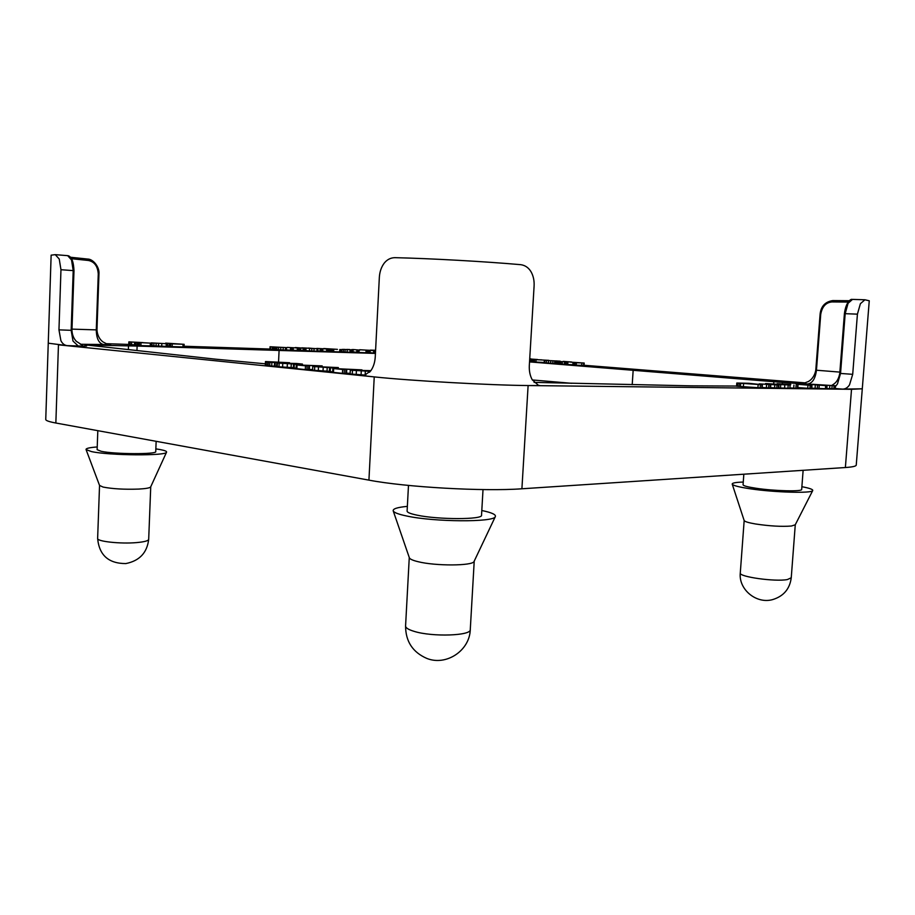 <?xml version="1.0" encoding="UTF-8"?>
<svg xmlns="http://www.w3.org/2000/svg" width="915" height="915" viewBox="0 0 915 915"><rect width="100%" height="100%" fill="white"/><g stroke="black" fill="none" stroke-linecap="round" stroke-linejoin="round"><path stroke-width="1.37" d="M97.814 430.679L97.127 449.677L101.165 451.301C114.627 454.298 157.334 454.446 155.744 451.575L156.145 441.316M743.838 474.199L743.06 484.767C743.266 485.831 747.669 486.997 756.27 488.29C774.422 491.046 802.535 491.721 801.677 489.434L803.13 470.31M408.479 485.43L407.106 511.085C407.141 512.434 410.492 513.795 417.126 515.168C438.216 519.743 483.109 519.697 481.53 515.225L483.017 489.582M155.847 448.876L160.331 449.608C164.929 450.489 166.999 451.358 166.53 452.216C166.519 455.979 109.274 455.59 91.443 451.575L86.067 449.608C85.667 448.43 89.384 447.538 97.23 446.955M99.552 485.453L103.086 487.066C112.534 488.896 124.394 489.571 138.691 489.079C145.851 488.679 149.843 487.958 150.666 486.94L150.723 486.814M801.883 486.7C809.638 488.164 813.241 489.468 812.703 490.6C812.062 493.517 774.262 492.442 750.151 488.782C739.183 487.123 733.212 485.602 732.24 484.195C731.874 483.006 735.546 482.297 743.266 482.056M795.272 524.764L791.246 577.777L787.369 579.561C775.154 581.963 738.565 576.782 740.281 572.996L744.169 520.555C744.867 521.664 748.687 522.808 755.641 523.998C769.755 526.102 781.685 526.777 791.429 526.022L795.261 524.798M481.805 510.513C491.79 512.583 496.285 514.642 495.301 516.689C494.031 522.385 434.293 522.065 406.66 516.003C398.677 514.333 394.205 512.675 393.256 511.005C392.512 508.866 397.213 507.322 407.358 506.372M409.291 557.601L409.394 557.898C410.092 559.191 412.974 560.46 418.041 561.684C435.494 566.133 472.7 565.928 474.05 561.49L474.187 561.215M370.827 370.747C373.389 367.075 374.864 362.534 375.241 357.102L379.336 277.451C379.656 271.972 381.235 267.272 384.06 263.348C386.885 259.723 390.396 257.824 394.594 257.675L395.097 257.675C430.382 258.476 484.859 261.507 520.441 264.652L520.944 264.709C525.141 265.339 528.47 267.615 530.906 271.538C533.331 275.747 534.394 280.596 534.097 286.075L529.305 365.737C529.087 371.181 530.071 375.871 532.255 379.794L538.5 385.375L539.999 385.57L528.561 385.547C490.486 385.249 411.727 380.834 374.224 376.9L362.649 375.619L364.101 375.596L370.827 370.747M71.553 258.728L88.458 260.478L87.874 259.071C92.93 259.082 99.701 266.814 98.957 274.043L98.271 273.974L96.281 329.88L71.999 329.125M849.509 384.872L852.7 374.327L857.424 314.154L860.386 303.688L864.938 299.777L869.25 300.783L862.285 388.795L842.566 389.115C845.334 389.115 847.645 387.708 849.509 384.872M824.552 304.501L832.707 300.589L831.952 301.927L848.205 302.064M71.896 330.349L58.96 329.857L60.962 269.719L73.2 270.611L71.542 259.986L67.687 255.662L55.598 254.679M58.96 329.857L60.893 340.666C62.403 343.674 64.519 345.332 67.218 345.63L48.255 343.182L51.137 255.159L55.266 254.656L59.235 259.025L60.962 269.719M864.583 299.765L852.506 299.399L848.079 303.288L845.186 313.685L857.424 314.154M136.964 350.399L137.124 346.064L85.93 344.932L215.574 359.172L265.373 363.815M782.359 383.74L782.462 382.401L529.545 361.905M287.287 347.403L300.829 348.169L287.287 347.403M293.166 350.399L293.28 347.917L293.166 350.399L286.486 349.93M300.658 350.628L297.226 350.491L297.341 348.02M297.226 350.491L293.177 350.239M314.062 348.626L301.939 347.826L317.94 348.741L314.062 348.626L313.948 351.085L311.718 351.005L309.499 350.891L309.613 348.443M309.499 350.891L305.896 350.662M317.928 348.752L317.825 351.188L313.948 351.085M308.435 348.055L314.714 348.581L308.424 348.295M337.452 349.358L323.704 348.524L337.452 349.358M331.585 351.452L329.995 351.406M340.586 349.519L340.46 351.92L332.637 351.68L331.573 351.589L331.699 349.175L331.573 351.589M349.759 349.519L346.762 349.427L349.759 349.519M351.909 349.656L351.783 352.023L350.822 352.012M375.573 350.719L359.664 349.747L375.573 350.628M370.037 352.893L370.163 350.525L370.037 352.893L366.595 352.687M375.447 353.076L373.617 352.961L373.743 350.605M373.617 352.961L370.049 352.744M375.596 350.353L370.381 350.113L375.596 350.285M359.927 350.113L352.607 349.507L359.927 350.113M356.759 352.229L352.492 351.863L352.618 349.507L352.492 351.863M366.572 352.778L366.698 350.411L366.572 352.778L356.759 352.401L356.884 350.022M343.594 349.358L350.925 349.862L343.594 349.358M350.8 352.264L350.914 349.873L350.8 352.264L340.472 351.806M347.86 349.713L341.958 349.393L347.86 349.713M316.807 348.409L330.109 349.164L316.807 348.409M322.732 351.36L322.846 348.924L322.732 351.36L317.825 351.04M330.018 349.175L329.995 351.589L328.737 351.566L326.598 351.44L326.712 349.015M326.598 351.44L322.732 351.2M305.473 348.295L295.305 347.54L305.473 348.295M305.885 350.811L306.01 348.352L305.896 350.811L300.726 350.479M270.6 346.785L286.589 347.62L270.6 346.785L270.485 349.278L270.085 346.739M286.429 350.125L286.544 347.643L286.429 350.125L275.529 349.69L275.667 347.197L275.529 349.69M275.541 349.599L270.485 349.278M106.54 343.697L128.763 344.429M184.052 346.236L269.959 349.05M351.806 351.726L352.504 351.749M48.255 343.194L45.75 419.482C45.75 420.591 49.113 421.769 55.849 423.016L368.928 480.135L374.235 376.9L58.709 344.852M851.27 389.298L528.561 385.547M530.711 361.025L531.524 361.093M584.056 365.268L804.72 382.836M782.462 382.401L808.746 384.346M809.386 384.403L812.188 384.655M736.586 386.061L691.145 385.844L534.063 382.379M137.124 346.064L375.436 353.419M138.119 345.252L134.482 345.058L134.642 342.347L142.934 342.599L128.923 341.855L151.684 343.205L134.642 342.324M134.494 344.841L128.752 344.578L128.923 341.878M151.673 343.216L151.581 345.927L140.899 345.607L138.108 345.435L138.268 342.713M169.183 346.122L167.571 345.973M184.075 344.315L184.018 346.979L172.134 346.613L169.172 346.43L169.332 343.766L174.125 343.891L165.661 343.102L184.132 344.315L169.332 343.743M167.605 343.754L151.227 342.885L167.651 343.754L167.502 346.453L151.593 345.721M365.783 375.116L350.125 373.972M332.683 371.856L329.411 371.49L329.594 367.727L337.681 368.288L329.594 367.727L329.411 371.49M309.327 369.74L309.51 366.023L309.327 369.74L305.324 369.58L296.128 368.608L296.311 364.902L322.183 365.897L302.591 365.314L307.131 365.977L296.3 364.913L296.128 368.608M312.61 369.591L309.35 369.397M293.372 367.693L277.234 366.663L277.394 363.015L296.483 363.484L302.465 364.079L295.534 364.101L277.394 363.026L277.234 366.663M267.706 365.405L265.316 365.131L265.487 361.551L289.575 362.729L269.856 362.34L265.476 361.551L265.316 365.131M277.234 366.32L267.683 365.771L267.889 362.168L267.683 365.771M296.151 368.173L293.36 367.853L293.532 364.193L301.321 364.73L293.532 364.204L293.36 367.853M329.411 371.318L312.598 370.198M346.545 373.503L346.739 369.683L346.545 373.514L342.45 373.343L332.66 372.302L332.866 368.505L361.974 369.866L339.362 368.917L344.36 369.626L332.866 368.493M350.125 373.354L346.568 373.137M835.555 385.775L812.223 384.266L835.555 385.775L835.235 388.829L825.868 388.52M811.662 388.555L797.811 387.56M790.205 385.089L765.569 383.534L790.205 385.089L789.817 388.28L778.745 387.914M762.081 387.96L736.575 386.244L736.804 383.019L748.87 383.305L762.389 384.746L736.815 383.03L736.575 386.244M778.654 388.154L770.579 387.64M770.476 388.063L762.184 387.525M797.651 388.383L790 387.903M825.845 388.726L826.085 385.673L807.167 384.151L826.051 385.661L825.845 388.726L811.777 388.166M529.728 358.726L530.849 358.84L530.7 361.151L529.591 361.162M544.208 362.512L532.816 361.86L532.965 359.515L548.806 360.35L532.965 359.515M564.383 364.227L558.882 363.953L559.031 361.551L567.963 361.814L563.251 361.368L571.784 362.031L559.031 361.551L558.882 363.953M584.022 365.428L572.836 365.062L572.996 362.649L580.808 362.832L570.663 362.157L584.193 363.038L572.996 362.649L572.836 365.062M572.859 364.742L564.372 364.387L564.521 361.985L564.372 364.387M556.126 363.404L556.263 361.048L556.126 363.415L550.613 363.244L544.196 362.717L544.334 360.361L560.209 361.162L544.334 360.361M558.905 363.507L557.041 363.369L557.224 361.013M557.041 363.301L556.137 363.221M532.839 361.551L531.501 361.436L531.638 359.103L537.585 359.515L531.649 359.103M547.479 360.521L553.426 360.865L547.479 360.579M541.817 359.87L537.311 359.732L541.817 359.972M530.849 358.84L529.728 358.852M529.899 361.162L530.037 358.852M790.777 384.655L777.178 383.671L790.777 384.655M781.753 383.911L790.72 384.403L781.753 383.911M759.187 383.877L778.962 384.986L759.187 383.877M743.38 386.542L743.62 383.328M777.155 384.037L785.951 384.849L777.121 384.472M796.096 384.163L811.982 385.478L796.096 384.163M327.193 367.498L312.758 366.48L338.333 367.567L327.193 367.498L327.01 371.25M323.029 371.101L323.212 367.338M332.58 367.373L316.83 366.721L332.58 367.373M274.386 366.08L274.557 362.477M275.049 362.294L283.318 362.489L275.049 362.294M287.184 367.475L287.356 363.827M296.792 363.884L281.328 363.244L296.792 363.884M370.369 371.353L350.285 370.152L370.884 370.655M361.07 374.956L361.265 371.078M370.552 371.067L354.494 370.415L370.758 370.827M163.328 343.537L155.058 343.114L163.328 343.537M278.549 362.123L279.109 349.965M88.458 260.478C94.451 261.736 97.722 266.231 98.271 273.974M839.867 372.108L816.455 370.22L820.732 314.28C822.139 306.628 825.879 302.51 831.952 301.927M632.208 384.677L633.191 369.809M532.336 379.954L571.612 383.305M862.285 388.795L851.522 389.298L845.38 467.531C852.494 467.039 856.12 466.227 856.246 465.094L862.285 388.818M368.928 480.135C405.894 487.215 483.715 491.618 521.905 488.782L845.38 467.531M470.276 629.589C471.465 635.753 432.486 637.126 414.243 631.396C408.467 629.669 405.585 627.873 405.574 625.986C405.62 641.438 412.699 652.246 426.79 658.411C446.246 666.269 469.738 650.599 470.276 629.589L474.222 561.147M136.644 542.595C120.643 544.059 96.658 541.463 97.63 538.42C99.163 555.199 108.565 563.583 125.835 563.571C139.492 560.849 147.109 552.774 148.688 539.358C148.379 540.822 144.364 541.897 136.644 542.595M96.933 329.88L96.281 329.88C96.43 338.356 98.763 343.239 103.303 344.509C110.841 344.715 112.602 344.6 108.599 344.177M802.672 383.088C798.555 383.065 800.225 383.374 807.705 384.003C812.44 383.248 815.356 378.65 816.455 370.22L815.814 370.152M820.092 314.28L820.732 314.28M835.498 386.45L837.465 383.923L840.542 373.446L839.821 373.366M852.7 374.327L840.542 373.446L845.186 313.685L844.465 313.662M73.932 270.668L73.2 270.611L71.164 330.338L73.006 341.066L78.21 345.973C86.525 346.19 88.709 346.076 84.763 345.618M128.5 345.733L128.363 349.381M773.861 381.761L773.724 383.705M292.64 350.399L292.754 347.917M291.553 350.353L291.668 347.86M290.444 350.273L290.558 347.791M300.623 350.651L300.738 348.18M300.04 350.639L300.154 348.169M299.399 350.617L299.514 348.146M298.782 350.582L298.896 348.112M298.061 350.537L298.176 348.066M311.718 351.005L311.832 348.546M316.99 351.177L317.116 348.729M330.326 351.417L330.441 349.004M340.426 351.909L340.54 349.519M340.346 351.932L340.46 349.519M339.671 351.909L339.785 349.507M333.655 351.715L333.769 349.301M332.637 351.68L332.763 349.256M331.848 351.623L331.973 349.198M351.772 352.023L351.898 349.656M351.166 352.023L351.28 349.644M369.591 352.893L369.717 350.525M368.573 352.847L368.699 350.479M367.487 352.767L367.613 350.399M375.116 353.053L375.23 350.697M374.429 353.007L374.544 350.662M353.053 351.92L353.167 349.564M365.966 352.767L366.08 350.399M358.966 352.538L359.092 350.159M357.891 352.492L358.017 350.113M357.044 352.435L357.17 350.056M349.988 352.252L350.113 349.85M347.117 352.149L347.231 349.759M344.978 352.081L345.092 349.679M343.274 351.989L343.388 349.587M341.604 351.898L341.73 349.496M322.229 351.36L322.343 348.924M321.165 351.314L321.291 348.867M320.067 351.234L320.181 348.798M329.354 351.589L329.469 349.164M328.737 351.566L328.851 349.141M328.13 351.532L328.245 349.107M327.421 351.486L327.536 349.061M305.324 350.811L305.45 348.352M304.18 350.754L304.295 348.295M302.991 350.674L303.105 348.215M270.017 349.233L270.131 346.739M285.411 350.148L285.526 347.654M283.101 350.09L283.215 347.597M280.699 349.999L280.814 347.494M278.537 349.896L278.652 347.391M276.856 349.793L276.971 347.3M275.804 349.724L275.918 347.22M274.992 349.587L275.106 347.082M274.054 349.553L274.168 347.048M273.173 349.507L273.288 347.002M272.235 349.438L272.35 346.934M80.371 344.269L103.303 344.509M67.218 345.63L78.21 345.973M363.747 375.63L362.649 375.619M539.999 385.57L538.866 385.455M835.338 388.52L842.566 389.115M807.705 384.003L812.211 384.38M532.187 361.505L532.324 359.172M555.748 363.438L555.897 361.07M554.604 363.415L554.753 361.048M552.774 363.347L552.912 360.979M550.613 363.244L550.761 360.865M548.382 363.106L548.52 360.727M546.278 362.958L546.427 360.579M544.631 362.798L544.78 360.43M558.539 363.495L558.688 361.128M557.59 363.427L557.727 361.07M556.549 363.255L556.697 360.899M574.814 365.222L574.963 362.809M576.233 365.279L576.381 362.866M573.488 365.131L573.636 362.717M567.723 364.605L567.883 362.203M566.316 364.547L566.465 362.134M565.001 364.456L565.15 362.054M583.553 365.474L583.701 363.072M581.688 365.44L581.837 363.026M562.222 364.159L562.37 361.768M560.803 364.101L560.952 361.711M559.5 364.021L559.648 361.619M535.938 362.077L536.076 359.721M534.406 361.997L534.543 359.641M533.456 361.928L533.605 359.572M530.677 361.151L530.814 358.84M530.38 361.162L530.517 358.852M825.421 388.738L825.65 385.684M818.982 388.658L819.222 385.581M817.289 388.601L817.518 385.524M815.071 388.44L815.299 385.364M797.388 388.429L797.628 385.284M795.867 388.36L796.107 385.226M793.705 388.212L793.946 385.066M778.333 388.2L778.574 385.009M776.778 388.132L777.018 384.941M774.57 387.971L774.811 384.78M770.144 388.109L770.384 384.883M768.577 388.04L768.817 384.815M766.358 387.88L766.598 384.655M761.749 388.006L761.978 384.757M760.159 387.937L760.399 384.689M757.917 387.777L758.158 384.529M740.464 386.507L740.693 383.282M738.977 386.45L739.217 383.225M737.444 386.347L737.684 383.122M789.817 388.28L790.057 385.124M787.952 388.315L788.181 385.146M784.555 388.223L784.795 385.043M780.472 388.017L780.712 384.838M811.399 388.589L811.639 385.501M809.912 388.532L810.152 385.432M807.728 388.372L807.968 385.284M835.235 388.829L835.475 385.81M833.817 388.864L834.045 385.833M831.872 388.818L832.101 385.775M829.596 388.726L829.836 385.684M826.828 388.578L827.069 385.535M345.779 373.537L345.973 369.694M344.166 373.469L344.36 369.626M342.45 373.343L342.645 369.5M333.483 372.428L333.666 368.619M318.294 370.838L318.477 367.087M314.531 370.541L314.714 366.778M312.758 366.48L312.575 370.22L312.77 366.492M338.253 368.345L338.298 367.59M337.269 368.242L337.292 367.67M294.115 367.967L294.287 364.307M266.242 365.268L266.402 361.677M276.685 366.286L276.856 362.672M275.06 366.149L275.221 362.546M271.709 366.023L271.881 362.409M269.685 365.954L269.856 362.34M268.152 365.84L268.312 362.226M291.096 367.636L291.267 363.987M282.586 367.224L282.758 363.575M278.995 366.938L279.167 363.289M302.35 365.131L302.407 364.113M308.538 369.763L308.721 366.034M306.96 369.706L307.131 365.977M305.324 369.58L305.496 365.851M296.872 368.722L297.043 365.016M330.224 371.604L330.406 367.841M365.131 375.104L365.325 371.227M356.198 374.681L356.393 370.804M352.252 374.361L352.447 370.495M350.125 374.041L350.319 370.186M369.626 372.233L369.671 371.33M166.164 346.419L166.267 343.731M161.726 346.282L161.829 343.582M158.489 346.167L158.592 343.457M156.042 346.053L156.156 343.342M153.823 345.916L153.926 343.205M152.016 345.767L152.119 343.068M182.943 346.968L183.046 344.303M172.134 346.613L172.237 343.937M170.556 346.545L170.659 343.868M169.458 346.476L169.561 343.788M137.17 345.218L137.273 342.496M135.729 345.161L135.832 342.439M134.745 345.092L134.837 342.37M131.566 344.749L131.657 342.038M130.067 344.681L130.17 341.97M129.015 344.612L129.107 341.901M151.307 345.939L151.41 343.216M150.22 345.904L150.323 343.194M140.899 345.607L141.001 342.873M139.4 345.55L139.503 342.805M138.371 345.47L138.474 342.736M849.394 300.715L833.05 300.589M804.399 383.088L807.602 381.807C807.865 381.875 814.133 379.176 815.78 370.152L820.092 314.268C820.915 306.365 825.124 301.801 832.707 300.589M87.52 259.036L70.535 257.252M58.457 344.829L55.849 423.016M528.115 385.547L521.905 488.782M150.666 486.94L166.53 452.216M795.192 524.913L812.703 490.6M474.05 561.49L495.301 516.689M99.541 485.419L97.63 538.42M740.281 572.996C738.496 589.432 756.305 604.232 772.615 599.611C783.572 596.26 789.782 588.974 791.246 577.777M106.861 343.971L103.761 342.336C103.498 342.37 97.596 338.996 96.967 329.892L98.957 274.043M82.602 345.355L76.345 341.329C73.646 338.493 72.194 334.833 71.953 330.361L73.989 270.691C73.566 261.656 71.599 256.658 68.122 255.708M300.829 348.169L300.715 350.639M317.94 348.741L317.825 351.188M356.873 350.022L356.759 352.401M330.109 349.164L329.995 351.589M270.062 346.728L269.948 349.221M531.638 359.103L531.501 361.436M557.178 361.013L557.041 363.369M584.193 363.038L584.044 365.44M797.983 385.272L797.743 388.406M778.962 384.986L778.722 388.189M770.785 384.872L770.556 388.086M762.389 384.746L762.149 387.983M811.982 385.478L811.754 388.578M332.854 368.505L332.66 372.302M338.333 367.567L338.298 368.356M302.465 364.079L302.419 365.131M350.285 370.152L350.09 374.006M167.651 343.754L167.548 346.442M184.132 344.315L184.018 346.979M169.275 343.754L169.172 346.43M134.585 342.336L134.482 345.058M128.855 341.867L128.752 344.578M151.684 343.205L151.581 345.927M138.211 342.702L138.108 345.435M852.059 299.399C850.767 298.805 845.86 302.144 844.408 313.673L839.764 373.366C838.849 378.307 836.939 381.818 834.057 383.911L831.861 385.352M150.735 486.78L148.688 539.358M409.268 557.532L405.574 625.986M409.394 557.898L393.256 511.005M744.169 520.555L732.24 484.195M99.598 485.568L86.067 449.608"/></g></svg>
